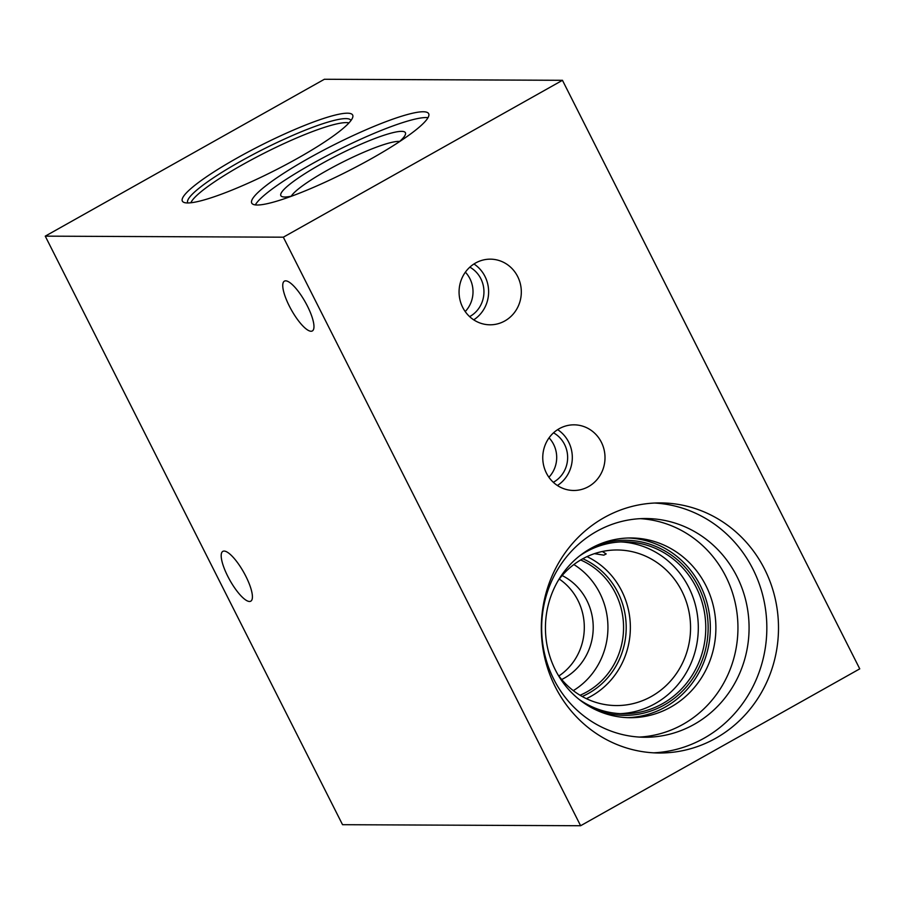 <?xml version="1.0" encoding="UTF-8"?>
<svg xmlns="http://www.w3.org/2000/svg" width="905" height="905" viewBox="0 0 905 905"><rect width="100%" height="100%" fill="white"/><g stroke="black" fill="none" stroke-linecap="round" stroke-linejoin="round"><path stroke-width="1.36" d="M548.894 477.24A27.897 26.46 90.2 0 0 549.064 437.85M553.306 482.297A27.897 26.46 90.2 0 0 553.611 482.127A27.897 26.46 90.2 0 0 567.639 457.444A27.897 26.46 90.2 0 0 553.521 432.828M588.51 486.619A32.818 31.121 90.2 0 0 604.099 449.762A32.818 31.121 90.2 0 0 574.019 424.83A32.818 31.121 90.2 0 0 559.245 428.687A32.818 31.121 90.2 0 0 543.667 465.543A32.818 31.121 90.2 0 0 573.736 490.476A32.818 31.121 90.2 0 0 588.51 486.619M557.412 485.51A32.818 31.121 90.2 0 0 557.65 429.649M465.204 311.569A27.897 26.46 90.2 0 0 465.385 272.179M469.627 316.626A27.897 26.46 90.2 0 0 469.933 316.456A27.897 26.46 90.2 0 0 483.949 291.772A27.897 26.46 90.2 0 0 469.842 267.156M504.82 320.947A32.818 31.121 90.2 0 0 520.409 284.091A32.818 31.121 90.2 0 0 490.34 259.158A32.818 31.121 90.2 0 0 475.566 263.016A32.818 31.121 90.2 0 0 459.978 299.872A32.818 31.121 90.2 0 0 490.046 324.805A32.818 31.121 90.2 0 0 504.82 320.947M473.722 319.838A32.818 31.121 90.2 0 0 473.96 263.977M307.417 306.082A28.553 7.975 60.7 0 1 312.349 330.936A28.553 7.975 60.7 0 1 289.295 306.003A28.553 7.975 60.7 0 1 284.374 281.15A28.553 7.975 60.7 0 1 307.417 306.082M245.866 576.315A28.553 7.975 60.7 0 1 250.787 601.169A28.553 7.975 60.7 0 1 227.743 576.236A28.553 7.975 60.7 0 1 222.811 551.383A28.553 7.975 60.7 0 1 245.866 576.315M297.779 158.205A95.41 14.356 -26.8 0 0 352.667 117.503A95.41 14.356 -26.8 0 0 237.234 157.945A95.41 14.356 -26.8 0 0 184.315 202.539A95.41 14.356 -26.8 0 0 297.779 158.205M371.65 158.522A99.12 14.91 -26.8 0 0 428.676 113.702A99.12 14.91 -26.8 0 0 308.752 158.251A99.12 14.91 -26.8 0 0 251.726 203.082A99.12 14.91 -26.8 0 0 371.65 158.522M428.02 117.661A99.12 14.91 -26.8 0 0 311.671 164.043A99.12 14.91 -26.8 0 0 255.312 204.903M398.981 142.017A69.776 10.498 -26.8 0 0 405.406 134.517A69.776 10.498 -26.8 0 0 320.981 164.088A69.776 10.498 -26.8 0 0 282.292 196.702A69.776 10.498 -26.8 0 0 292.134 195.989M399.637 141.44A62.366 9.378 -26.8 0 0 326.648 170.638A62.366 9.378 -26.8 0 0 291.286 196.17M558.871 675.978A57.434 54.47 90.2 0 0 577.91 600.366A57.434 54.47 90.2 0 0 559.29 579.064M653.534 752.836A125.048 118.589 90.2 0 0 703.988 738.254A125.048 118.589 90.2 0 0 764.035 600.83A125.048 118.589 90.2 0 0 654.62 503.033M694.112 724.396A109.369 103.713 90.2 0 0 746.048 601.599A109.369 103.713 90.2 0 0 645.842 518.531A109.369 103.713 90.2 0 0 596.621 531.393A109.369 103.713 90.2 0 0 544.686 654.191A109.369 103.713 90.2 0 0 644.892 737.258A109.369 103.713 90.2 0 0 694.112 724.396M639.326 737.077A109.369 103.713 90.2 0 0 682.981 724.351A109.369 103.713 90.2 0 0 735.55 604.404A109.369 103.713 90.2 0 0 640.276 518.667M670.718 707.133A89.867 85.228 90.2 0 0 713.4 606.226A89.867 85.228 90.2 0 0 631.057 537.966A89.867 85.228 90.2 0 0 590.603 548.532A89.867 85.228 90.2 0 0 547.932 649.439A89.867 85.228 90.2 0 0 630.276 717.699A89.867 85.228 90.2 0 0 670.718 707.133M627.504 717.642A89.867 85.228 90.2 0 0 665.175 707.11A89.867 85.228 90.2 0 0 708.174 607.617A89.867 85.228 90.2 0 0 628.285 538M593.985 708.966A87.536 83.011 90.2 0 0 664.146 705.052A87.536 83.011 90.2 0 0 700.504 591.089A87.536 83.011 90.2 0 0 594.698 546.371M578.94 699.282A85.964 81.518 90.2 0 0 623.884 713.762A85.964 81.518 90.2 0 0 662.573 703.66A85.964 81.518 90.2 0 0 703.389 607.131A85.964 81.518 90.2 0 0 624.631 541.846A85.964 81.518 90.2 0 0 585.942 551.948A85.964 81.518 90.2 0 0 579.573 555.93M620.151 713.66A85.964 81.518 90.2 0 0 655.107 703.626A85.964 81.518 90.2 0 0 696.352 609.02A85.964 81.518 90.2 0 0 620.898 541.914M594.415 553.656L603.816 555.15L606.192 553.939L602.368 551.484M557.876 674.621A77.785 73.769 90.2 0 0 616.452 705.561A77.785 73.769 90.2 0 0 651.464 696.409A77.785 73.769 90.2 0 0 688.4 609.065A77.785 73.769 90.2 0 0 617.131 549.98A77.785 73.769 90.2 0 0 582.119 559.132A77.785 73.769 90.2 0 0 558.294 580.41M586.383 698.66A77.785 73.769 90.2 0 0 591.27 696.149A77.785 73.769 90.2 0 0 630.321 624.97A77.785 73.769 90.2 0 0 587.006 556.62M573.306 690.628A72.966 69.199 90.2 0 0 573.849 564.539M561.688 679.519A57.434 54.47 90.2 0 0 564.347 678.117A57.434 54.47 90.2 0 0 593.205 626.102A57.434 54.47 90.2 0 0 562.141 575.546M715.651 738.31A125.048 118.589 90.2 0 0 775.031 597.888A125.048 118.589 90.2 0 0 660.458 502.909A125.048 118.589 90.2 0 0 604.167 517.603A125.048 118.589 90.2 0 0 544.787 658.025A125.048 118.589 90.2 0 0 659.36 753.005A125.048 118.589 90.2 0 0 715.651 738.31M580.614 825.733L859.75 668.852L562.457 80.307L324.386 79.267L45.25 236.148L342.543 824.693L580.614 825.733L283.333 237.189L45.25 236.148M283.333 237.189L562.457 80.307M350.948 120.535A91.405 13.745 -26.8 0 0 240.289 161.486A91.405 13.745 -26.8 0 0 187.788 202.958M348.968 122.91A89.867 13.518 -26.8 0 0 242.438 164.767A89.867 13.518 -26.8 0 0 190.865 202.777M582.198 696.488A74.504 70.658 90.2 0 0 588.759 693.241A74.504 70.658 90.2 0 0 626.124 623.986A74.504 70.658 90.2 0 0 582.797 558.747M580.048 695.244A72.966 69.199 90.2 0 0 586.893 691.884A72.966 69.199 90.2 0 0 623.477 623.817A72.966 69.199 90.2 0 0 580.637 559.98"/></g></svg>

